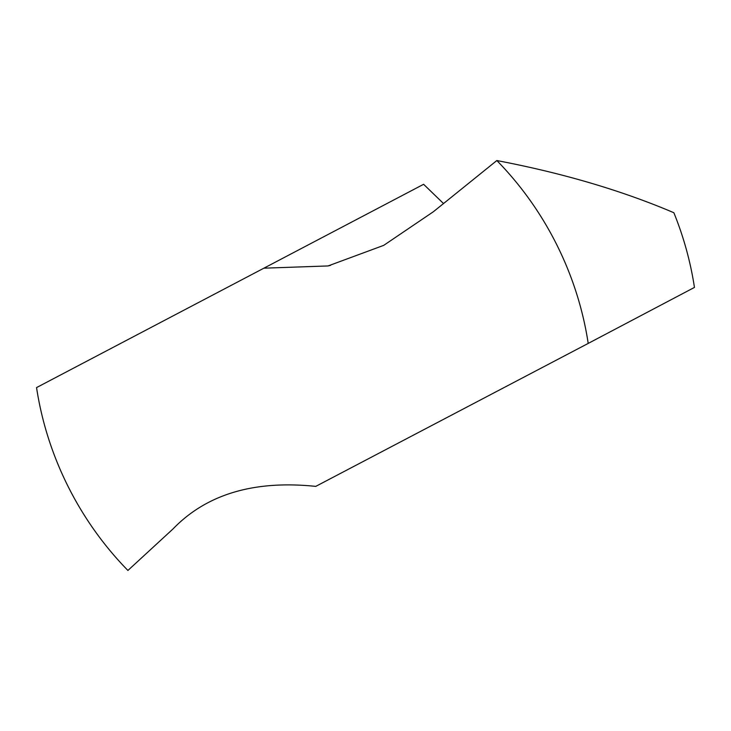 <?xml version="1.0" encoding="UTF-8"?>
<svg xmlns="http://www.w3.org/2000/svg" width="731" height="731" viewBox="0 0 731 731"><rect width="100%" height="100%" fill="white"/><g stroke="black" fill="none" stroke-linecap="round" stroke-linejoin="round"><path stroke-width="1.1" d="M588.208 343.415L694.45 287.42A303.018 272.581 62.2 0 0 673.863 212.73C621.761 190.508 562.751 173.11 496.842 160.546A303.018 272.581 62.2 0 1 588.208 343.415L315.755 486.38C254.178 480.002 206.608 494.174 173.037 528.915L127.916 570.454A303.018 272.581 62.2 0 1 36.55 387.585L423.615 184.294L36.55 387.585M496.842 160.546L433.319 211.78L383.72 245.36L328.073 265.947L264.33 268.167M423.615 184.294L443.242 203.282M330.558 265.362L328.073 265.929"/></g></svg>
